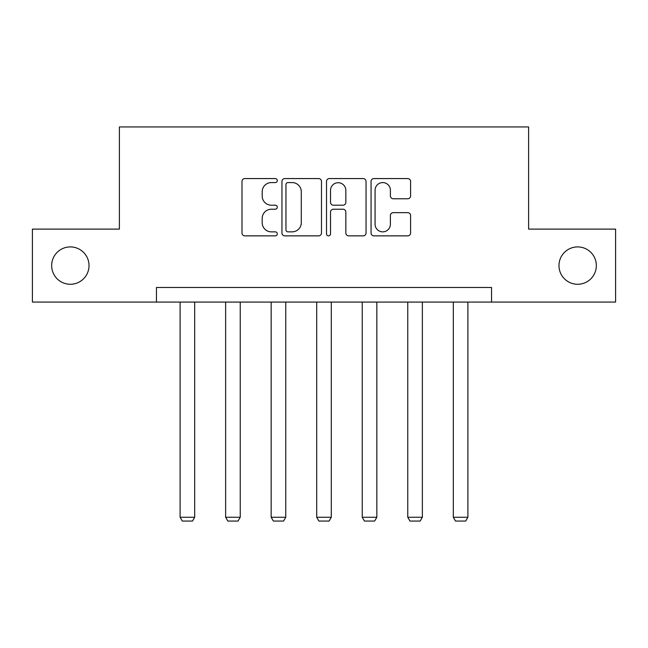 <?xml version="1.0" encoding="UTF-8"?>
<svg xmlns="http://www.w3.org/2000/svg" width="648" height="648" viewBox="0 0 648 648"><rect width="100%" height="100%" fill="white"/><g stroke="black" fill="none" stroke-linecap="round" stroke-linejoin="round"><path stroke-width="0.97" d="M277.295 180.565A2.009 2.009 0 0 0 275.295 178.565L244.855 178.565A2.867 2.867 0 0 0 241.988 181.432L241.988 232.996A2.867 2.867 0 0 0 244.855 235.864L275.295 235.864A2.009 2.009 0 0 0 277.295 233.863A2.009 2.009 0 0 0 275.295 231.854L271.35 231.854A9.169 9.169 0 0 1 262.189 222.685L262.189 218.384A9.169 9.169 0 0 1 271.35 209.223L275.295 209.223A2.009 2.009 0 0 0 277.295 207.214A2.009 2.009 0 0 0 275.295 205.205L271.35 205.205A9.169 9.169 0 0 1 262.189 196.036L262.189 191.743A9.169 9.169 0 0 1 271.35 182.574L275.295 182.574A2.009 2.009 0 0 0 277.295 180.565M558.973 265.591A18.679 18.679 0 0 0 577.652 284.269A18.679 18.679 0 0 0 596.338 265.591A18.679 18.679 0 0 0 577.652 246.912A18.679 18.679 0 0 0 558.973 265.591M51.662 265.591A18.679 18.679 0 0 0 70.349 284.269A18.679 18.679 0 0 0 89.027 265.591A18.679 18.679 0 0 0 70.349 246.912A18.679 18.679 0 0 0 51.662 265.591M407.73 198.766A2.867 2.867 0 0 0 410.597 195.899L410.597 181.432A2.867 2.867 0 0 0 407.73 178.565L373.928 178.565A2.867 2.867 0 0 0 371.061 181.432L371.061 232.996A2.867 2.867 0 0 0 373.928 235.864L407.73 235.864A2.867 2.867 0 0 0 410.597 232.996L410.597 215.525A2.867 2.867 0 0 0 407.73 212.657L393.263 212.657A2.867 2.867 0 0 0 390.396 215.525L390.396 224.192A7.663 7.663 0 0 1 382.733 231.854A7.663 7.663 0 0 1 375.071 224.192L375.071 190.237A7.663 7.663 0 0 1 382.733 182.574A7.663 7.663 0 0 1 390.396 190.237L390.396 195.899A2.867 2.867 0 0 0 393.263 198.766L407.73 198.766M156.452 302.081L32.4 302.081L32.4 229.109L119.386 229.109L119.386 126.943L528.614 126.943L528.614 229.109L615.6 229.109L615.6 302.081L491.549 302.081L491.549 287.485L156.452 287.485L156.452 302.081L491.549 302.081M321.489 181.432A2.867 2.867 0 0 0 318.63 178.565L284.82 178.565A2.867 2.867 0 0 0 281.953 181.432L281.953 232.996A2.867 2.867 0 0 0 284.82 235.864L318.63 235.864A2.867 2.867 0 0 0 321.489 232.996L321.489 181.432M329.37 178.565L363.18 178.565A2.867 2.867 0 0 1 366.047 181.432L366.047 232.996A2.867 2.867 0 0 1 363.18 235.864L348.713 235.864A2.867 2.867 0 0 1 345.846 232.996L345.846 212.082A2.867 2.867 0 0 0 342.978 209.223L333.38 209.223A2.867 2.867 0 0 0 330.521 212.082L330.521 233.863A2.009 2.009 0 0 1 328.512 235.864A2.009 2.009 0 0 1 326.511 233.863L326.511 181.432A2.867 2.867 0 0 1 329.37 178.565M287.971 182.574A2.009 2.009 0 0 0 285.962 184.583L285.962 229.846A2.009 2.009 0 0 0 287.971 231.854L292.127 231.854A9.169 9.169 0 0 0 301.296 222.685L301.296 191.743A9.169 9.169 0 0 0 292.127 182.574L287.971 182.574M345.846 190.382A7.663 7.663 0 0 0 338.183 182.72A7.663 7.663 0 0 0 330.521 190.382L330.521 202.346A2.867 2.867 0 0 0 333.38 205.205L342.978 205.205A2.867 2.867 0 0 0 345.846 202.346L345.846 190.382M194.692 302.081L194.692 517.258L180.095 517.258L180.095 302.081M194.692 517.258L192.505 521.057L182.291 521.057L180.095 517.258M240.23 302.081L240.23 517.258L225.634 517.258L225.634 302.081M240.23 517.258L238.035 521.057L227.821 521.057L225.634 517.258M285.76 302.081L285.76 517.258L271.164 517.258L271.164 302.081M285.76 517.258L283.573 521.057L273.359 521.057L271.164 517.258M331.298 302.081L331.298 517.258L316.702 517.258L316.702 302.081M331.298 517.258L329.111 521.057L318.889 521.057L316.702 517.258M376.836 302.081L376.836 517.258L362.24 517.258L362.24 302.081M376.836 517.258L374.641 521.057L364.427 521.057L362.24 517.258M422.366 302.081L422.366 517.258L407.77 517.258L407.77 302.081M422.366 517.258L420.179 521.057L409.965 521.057L407.77 517.258M467.905 302.081L467.905 517.258L453.308 517.258L453.308 302.081M467.905 517.258L465.71 521.057L455.495 521.057L453.308 517.258"/></g></svg>
